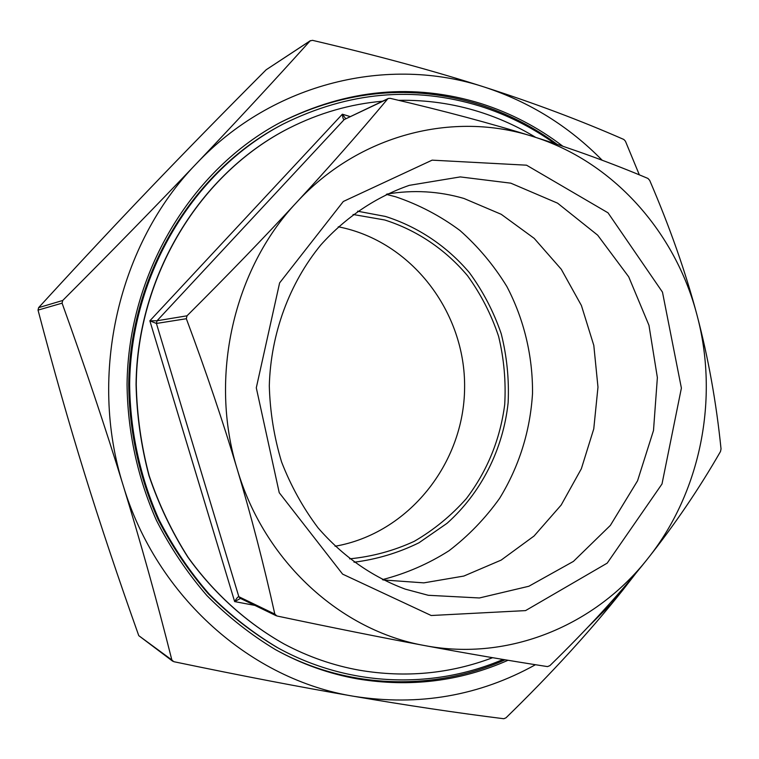 <?xml version="1.0" encoding="UTF-8"?>
<svg xmlns="http://www.w3.org/2000/svg" width="759" height="759" viewBox="0 0 759 759"><rect width="100%" height="100%" fill="white"/><g stroke="black" fill="none" stroke-linecap="round" stroke-linejoin="round"><path stroke-width="1.14" d="M636.27 572.789L622.892 589.98C590.293 631.042 551.319 673.66 505.968 717.834L503.777 718.735C456.776 712.862 406.833 705.396 353.95 696.326C301.162 687.256 241.106 675.709 173.792 661.687L171.847 659.969C157.056 601.156 140.851 543.008 123.205 485.504C105.539 428.038 85.169 367.261 62.086 303.164L62.712 300.479C112.133 250.935 156.705 205.319 196.41 163.621C236.144 121.867 274.037 80.976 310.08 40.92L312.48 40.331C377.47 55.578 434.85 71.175 484.603 87.143C534.431 103.167 580.853 120.615 623.86 139.485L625.444 141.231L639.344 174.864M587.703 627.351L611.042 604.022L632.105 577.789M602.2 160.253C568.908 126.345 529.716 101.972 484.603 87.143C388.712 55.398 273.231 82.143 196.41 163.621C118.622 243.525 87.93 374.396 123.205 485.504C156.771 597.39 251.627 679.912 353.95 696.326C418.873 706.392 479.384 695.851 535.474 664.713M310.44 40.616L266.143 69.781C223.516 112.531 184.722 152.179 149.741 188.725C114.856 225.148 77.816 264.787 38.614 307.651L38.035 310.108C53.528 369.016 69.003 423.408 84.477 473.274C99.932 523.236 118.025 577.362 138.764 635.653L172.701 661.212M345.706 118.67L342.366 114.211L149.855 320.82L156.42 323.457L157.028 320.763L149.855 320.82L234.654 601.593L240.48 598.424M186.344 318.723L187.008 315.81C227.975 274.938 264.455 237.188 296.446 202.558C233.43 269.369 208.848 377.204 237.206 469.119C223.07 421.852 206.116 371.72 186.344 318.723L156.42 323.457L238.838 596.707C237.947 596.688 236.552 598.32 234.654 601.593L254.891 605.407M274.815 614.078C263.866 564.734 251.333 516.414 237.206 469.119C264.227 561.622 340.857 630.852 424.841 645.605C381.777 637.569 332.461 627.693 276.883 615.976L274.815 614.078L238.838 596.707L240.157 598.263M547.505 666.601C508.872 660.643 467.98 653.641 424.841 645.605C508.947 661.639 595.445 625.359 647.759 558.624C620.615 592.807 587.997 628.48 549.886 665.634L547.505 666.601M720.509 451.491C699.162 488.654 674.903 524.365 647.759 558.624C700.804 492.259 719.352 398.266 696.99 315.032C708.327 357.954 716.335 402.583 721.031 448.901L720.509 451.491M649.685 180.367C669.865 227.254 685.633 272.139 696.99 315.032C675.349 231.675 612.712 161.136 532.619 136.421C573.681 149.286 612.115 163.289 647.949 178.441L649.685 180.367M350.136 116.573L342.366 114.211C342.707 117.816 343.324 119.609 344.216 119.561L388.295 98.48L390.173 98.328C444.157 110.909 491.642 123.613 532.619 136.421C453.114 110.786 358.665 134.523 296.446 202.558C328.476 167.872 358.865 133.356 387.612 99.002L388.295 98.48M382.527 101.213C350.297 104.03 319.226 112.968 289.34 128.024C200.471 172.938 137.351 275.28 136.25 384.5C136.971 415.505 141.269 445.884 149.143 475.646C158.973 504.688 171.942 531.879 188.042 557.229C214.161 593.576 246.988 623.054 284.132 644.011C308.268 656.829 333.41 665.567 359.548 670.235C405.562 677.996 449.926 673.812 492.638 657.692M535.731 137.398C517.961 126.63 499.156 118.1 479.308 111.829C453.237 103.651 426.368 99.818 398.703 100.33M335.051 546.252C408.627 533.454 464.119 463.379 464.603 387.811C465.637 312.243 411.577 241.058 338.277 226.789M353.058 214.484L384.699 219.977C417.014 230.214 445.552 249.569 467.553 275.745C480.94 294.274 491.291 314.463 498.587 336.322C504.014 358.76 506.044 381.53 504.707 404.623C500.115 439.537 487.316 470.884 466.33 498.644C451.188 515.712 433.835 529.934 414.262 541.319C393.712 550.797 372.157 556.641 349.586 558.842M428.247 595.284L405.249 589.126C371.787 576.679 342.707 556.233 318.021 527.809C303.012 507.828 290.868 485.883 281.58 461.965C274.122 437.269 270.033 411.89 269.303 385.838C270.716 333.751 289.293 283.401 320.877 244.882C345.677 217.197 376.075 196.875 409.329 185.338L460.248 176.913L510.798 183.166L557.58 203.165L597.675 235.176L628.708 276.817L648.964 325.307L657.37 377.593L653.499 430.486L637.551 480.798L610.369 525.399L573.434 561.394L528.871 586.252L479.394 597.969L428.247 595.284M431.207 615.511L525.551 610.606L607.2 563.14L662 483.986L681.392 388.086L662.474 292.13L608.025 212.824L526.537 165.187L432.137 160.149L343.315 201.477L279.606 282.917L256.295 387.821L279.236 492.705L342.622 574.136L431.207 615.511M383.077 579.942L423.854 582.865L463.853 576.053L501.158 560.104L534.07 536.006L561.167 505.058L581.337 468.787L593.766 428.873L597.978 387.128L593.804 345.392L581.403 305.498L561.262 269.246L534.165 238.345L501.244 214.313L463.91 198.45C438.787 191.145 413.143 189.684 386.967 194.076M554.582 143.479C531.755 127.161 506.965 114.732 480.2 106.203C414.016 85.805 348.353 91.744 283.211 124.03C193.887 170.49 130.766 274.075 129.637 384.433C130.159 431.425 140.216 477.553 158.992 519.678C172.995 546.897 189.788 571.783 209.389 594.325C230.338 615.274 253.183 633.129 277.927 647.882C348.827 687.028 432.981 689.561 503.075 659.448M289.207 128.081L289.075 128.148C200.253 173.043 137.161 275.337 136.06 384.49C136.791 415.486 141.089 445.856 148.954 475.599C158.773 504.621 171.733 531.793 187.834 557.134C213.943 593.462 246.751 622.93 283.875 643.869L283.999 643.945M283.211 124.03L281.94 124.694C192.814 171.05 129.855 274.36 128.726 384.424C129.248 431.283 139.286 477.288 158.014 519.308C171.98 546.452 188.735 571.271 208.279 593.756C229.18 614.657 251.979 632.465 276.665 647.18L277.927 647.882M557.125 144.324C533.292 126.744 507.259 113.442 479.014 104.429C412.194 83.813 345.905 89.856 280.147 122.56M274.834 649.277C347.394 689.523 433.787 691.563 505.133 659.789M508.037 660.273C460.39 681.335 410.277 687.559 357.679 678.926C329.14 673.888 301.778 664.144 275.593 649.704C250.783 634.752 227.89 616.706 206.903 595.568C187.274 572.846 170.452 547.789 156.439 520.389C137.645 478.009 127.588 431.634 127.057 384.405C128.195 273.487 191.353 169.314 280.915 122.152C347.062 89.002 413.778 82.816 481.073 103.594C510.807 113.11 538.065 127.332 562.865 146.25M354.036 562.229C376.787 559.355 398.437 552.865 418.977 542.77L447.051 523.312C481.339 492.686 503.151 449.195 508.132 402.744C509.213 379.377 506.908 356.379 501.225 333.751C493.663 311.712 483.066 291.361 469.423 272.699C447.06 246.333 418.162 226.827 385.468 216.457L357.574 211.192M382.441 579.629C406.122 573.519 428.285 563.909 448.939 550.797C468.388 535.901 485.286 518.416 499.621 498.331C519.194 466.254 530.161 431.292 532.524 393.466C532.837 356.094 524.061 319.359 506.851 286.494C493.938 265.432 478.312 246.76 459.963 230.489C440.305 215.898 418.902 204.674 395.762 196.818L386.331 194.37M171.847 659.969L138.764 635.653M38.035 310.108L62.086 303.164M62.712 300.479L38.614 307.651M266.143 69.781L310.08 40.92M187.008 315.81L157.028 320.763L344.216 119.561L387.612 99.002M276.172 615.729L240.148 598.263"/></g></svg>
